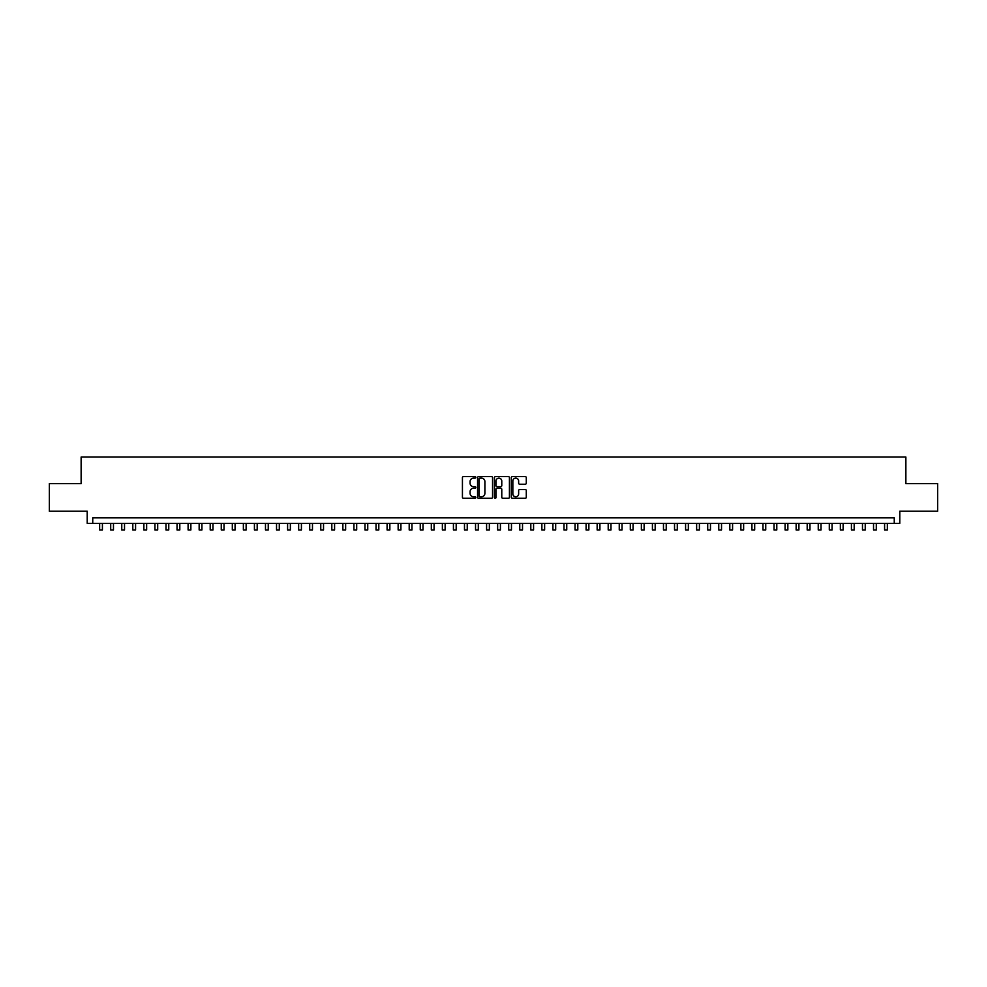 <?xml version="1.0" encoding="UTF-8"?>
<svg xmlns="http://www.w3.org/2000/svg" width="987" height="987" viewBox="0 0 987 987"><rect width="100%" height="100%" fill="white"/><g stroke="black" fill="none" stroke-linecap="round" stroke-linejoin="round"><path stroke-width="1.48" d="M475.808 477.35A0.765 0.765 0 0 0 475.055 476.598L463.52 476.598A1.086 1.086 0 0 0 462.434 477.683L462.434 497.214A1.086 1.086 0 0 0 463.52 498.299L475.055 498.299A0.765 0.765 0 0 0 475.808 497.534A0.765 0.765 0 0 0 475.055 496.782L473.563 496.782A3.467 3.467 0 0 1 470.083 493.303L470.083 491.674A3.467 3.467 0 0 1 473.563 488.207L475.055 488.207A0.765 0.765 0 0 0 475.808 487.442A0.765 0.765 0 0 0 475.055 486.69L473.563 486.69A3.467 3.467 0 0 1 470.083 483.211L470.083 481.582A3.467 3.467 0 0 1 473.563 478.115L475.055 478.115A0.765 0.765 0 0 0 475.808 477.35M525.22 484.247A1.086 1.086 0 0 0 526.293 483.161L526.293 477.683A1.086 1.086 0 0 0 525.22 476.598L512.413 476.598A1.086 1.086 0 0 0 511.328 477.683L511.328 497.214A1.086 1.086 0 0 0 512.413 498.299L525.22 498.299A1.086 1.086 0 0 0 526.293 497.214L526.293 490.588A1.086 1.086 0 0 0 525.22 489.515L519.73 489.515A1.086 1.086 0 0 0 518.644 490.588L518.644 493.882A2.899 2.899 0 0 1 515.745 496.782A2.899 2.899 0 0 1 512.845 493.882L512.845 481.014A2.899 2.899 0 0 1 515.745 478.115A2.899 2.899 0 0 1 518.644 481.014L518.644 483.161A1.086 1.086 0 0 0 519.73 484.247L525.22 484.247M894.259 523.381L899.786 523.381L899.786 511.217L937.65 511.217L937.65 483.581L905.869 483.581L905.869 457.043L81.131 457.043L81.131 483.581L49.35 483.581L49.35 511.217L87.214 511.217L87.214 523.381L894.259 523.381L894.259 517.854L92.741 517.854L92.741 523.381M492.55 477.683A1.086 1.086 0 0 0 491.464 476.598L478.658 476.598A1.086 1.086 0 0 0 477.572 477.683L477.572 497.214A1.086 1.086 0 0 0 478.658 498.299L491.464 498.299A1.086 1.086 0 0 0 492.55 497.214L492.55 477.683M495.536 476.598L508.342 476.598A1.086 1.086 0 0 1 509.428 477.683L509.428 497.214A1.086 1.086 0 0 1 508.342 498.299L502.864 498.299A1.086 1.086 0 0 1 501.778 497.214L501.778 489.293A1.086 1.086 0 0 0 500.693 488.207L497.053 488.207A1.086 1.086 0 0 0 495.967 489.293L495.967 497.534A0.765 0.765 0 0 1 495.215 498.299A0.765 0.765 0 0 1 494.45 497.534L494.45 477.683A1.086 1.086 0 0 1 495.536 476.598M479.855 478.115A0.765 0.765 0 0 0 479.09 478.88L479.09 496.017A0.765 0.765 0 0 0 479.855 496.782L481.422 496.782A3.467 3.467 0 0 0 484.901 493.303L484.901 481.582A3.467 3.467 0 0 0 481.422 478.115L479.855 478.115M501.778 481.076A2.899 2.899 0 0 0 498.867 478.164A2.899 2.899 0 0 0 495.967 481.076L495.967 485.604A1.086 1.086 0 0 0 497.053 486.69L500.693 486.69A1.086 1.086 0 0 0 501.778 485.604L501.778 481.076M99.65 523.381L99.65 529.957L102.414 529.957L102.414 523.381M110.704 523.381L110.704 529.957L113.468 529.957L113.468 523.381M121.759 523.381L121.759 529.957L124.522 529.957L124.522 523.381M132.813 523.381L132.813 529.957L135.577 529.957L135.577 523.381M143.868 523.381L143.868 529.957L146.644 529.957L146.644 523.381M154.934 523.381L154.934 529.957L157.698 529.957L157.698 523.381M165.989 523.381L165.989 529.957L168.752 529.957L168.752 523.381M177.043 523.381L177.043 529.957L179.807 529.957L179.807 523.381M188.098 523.381L188.098 529.957L190.861 529.957L190.861 523.381M199.152 523.381L199.152 529.957L201.916 529.957L201.916 523.381M210.206 523.381L210.206 529.957L212.97 529.957L212.97 523.381M221.261 523.381L221.261 529.957L224.024 529.957L224.024 523.381M232.315 523.381L232.315 529.957L235.079 529.957L235.079 523.381M243.37 523.381L243.37 529.957L246.133 529.957L246.133 523.381M254.424 523.381L254.424 529.957L257.188 529.957L257.188 523.381M265.478 523.381L265.478 529.957L268.242 529.957L268.242 523.381M276.533 523.381L276.533 529.957L279.296 529.957L279.296 523.381M287.599 523.381L287.599 529.957L290.363 529.957L290.363 523.381M298.654 523.381L298.654 529.957L301.417 529.957L301.417 523.381M309.708 523.381L309.708 529.957L312.472 529.957L312.472 523.381M320.763 523.381L320.763 529.957L323.526 529.957L323.526 523.381M331.817 523.381L331.817 529.957L334.581 529.957L334.581 523.381M342.871 523.381L342.871 529.957L345.635 529.957L345.635 523.381M353.926 523.381L353.926 529.957L356.689 529.957L356.689 523.381M364.98 523.381L364.98 529.957L367.744 529.957L367.744 523.381M376.035 523.381L376.035 529.957L378.798 529.957L378.798 523.381M387.089 523.381L387.089 529.957L389.853 529.957L389.853 523.381M398.143 523.381L398.143 529.957L400.907 529.957L400.907 523.381M409.198 523.381L409.198 529.957L411.961 529.957L411.961 523.381M420.252 523.381L420.252 529.957L423.016 529.957L423.016 523.381M431.319 523.381L431.319 529.957L434.083 529.957L434.083 523.381M442.373 523.381L442.373 529.957L445.137 529.957L445.137 523.381M453.428 523.381L453.428 529.957L456.191 529.957L456.191 523.381M464.482 523.381L464.482 529.957L467.246 529.957L467.246 523.381M475.537 523.381L475.537 529.957L478.3 529.957L478.3 523.381M486.591 523.381L486.591 529.957L489.355 529.957L489.355 523.381M497.645 523.381L497.645 529.957L500.409 529.957L500.409 523.381M508.7 523.381L508.7 529.957L511.463 529.957L511.463 523.381M519.754 523.381L519.754 529.957L522.518 529.957L522.518 523.381M530.809 523.381L530.809 529.957L533.572 529.957L533.572 523.381M541.863 523.381L541.863 529.957L544.627 529.957L544.627 523.381M552.917 523.381L552.917 529.957L555.681 529.957L555.681 523.381M563.984 523.381L563.984 529.957L566.748 529.957L566.748 523.381M575.039 523.381L575.039 529.957L577.802 529.957L577.802 523.381M586.093 523.381L586.093 529.957L588.857 529.957L588.857 523.381M597.147 523.381L597.147 529.957L599.911 529.957L599.911 523.381M608.202 523.381L608.202 529.957L610.965 529.957L610.965 523.381M619.256 523.381L619.256 529.957L622.02 529.957L622.02 523.381M630.311 523.381L630.311 529.957L633.074 529.957L633.074 523.381M641.365 523.381L641.365 529.957L644.129 529.957L644.129 523.381M652.419 523.381L652.419 529.957L655.183 529.957L655.183 523.381M663.474 523.381L663.474 529.957L666.237 529.957L666.237 523.381M674.528 523.381L674.528 529.957L677.292 529.957L677.292 523.381M685.583 523.381L685.583 529.957L688.346 529.957L688.346 523.381M696.637 523.381L696.637 529.957L699.401 529.957L699.401 523.381M707.704 523.381L707.704 529.957L710.467 529.957L710.467 523.381M718.758 523.381L718.758 529.957L721.522 529.957L721.522 523.381M729.812 523.381L729.812 529.957L732.576 529.957L732.576 523.381M740.867 523.381L740.867 529.957L743.63 529.957L743.63 523.381M751.921 523.381L751.921 529.957L754.685 529.957L754.685 523.381M762.976 523.381L762.976 529.957L765.739 529.957L765.739 523.381M774.03 523.381L774.03 529.957L776.794 529.957L776.794 523.381M785.084 523.381L785.084 529.957L787.848 529.957L787.848 523.381M796.139 523.381L796.139 529.957L798.902 529.957L798.902 523.381M807.193 523.381L807.193 529.957L809.957 529.957L809.957 523.381M818.248 523.381L818.248 529.957L821.011 529.957L821.011 523.381M829.302 523.381L829.302 529.957L832.066 529.957L832.066 523.381M840.356 523.381L840.356 529.957L843.132 529.957L843.132 523.381M851.423 523.381L851.423 529.957L854.187 529.957L854.187 523.381M862.478 523.381L862.478 529.957L865.241 529.957L865.241 523.381M873.532 523.381L873.532 529.957L876.296 529.957L876.296 523.381M884.586 523.381L884.586 529.957L887.35 529.957L887.35 523.381"/></g></svg>
